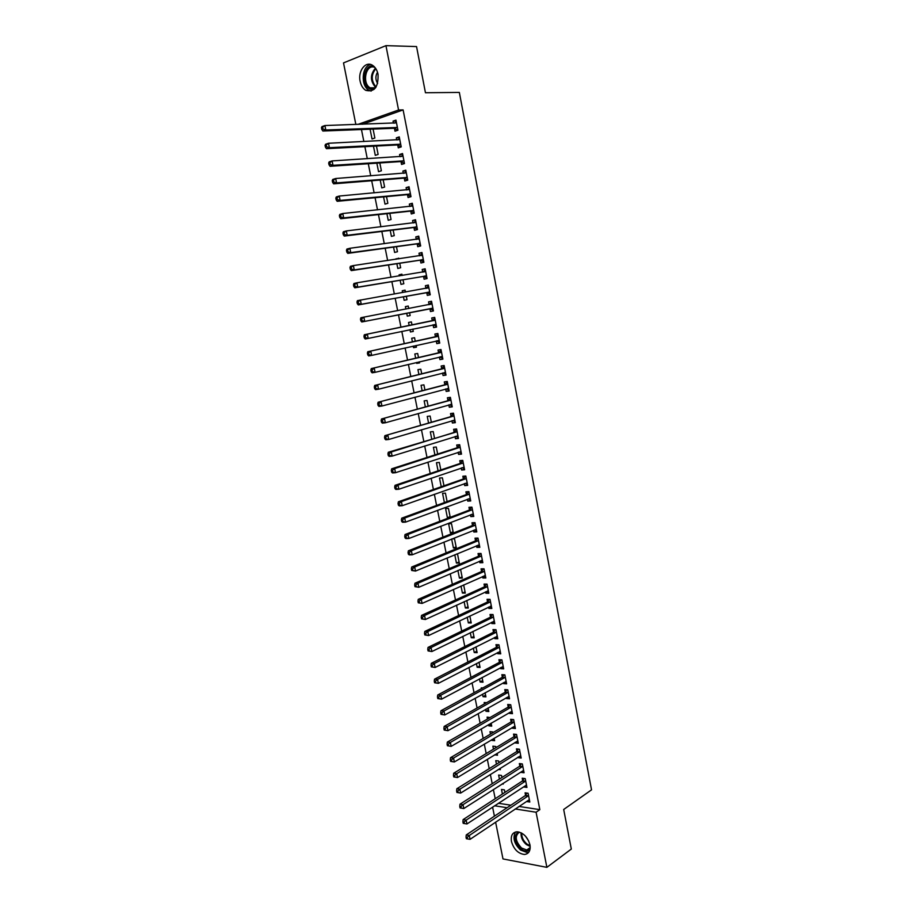 <?xml version="1.0" encoding="UTF-8"?>
<svg xmlns="http://www.w3.org/2000/svg" width="913" height="913" viewBox="0 0 913 913"><rect width="100%" height="100%" fill="white"/><g stroke="black" fill="none" stroke-linecap="round" stroke-linejoin="round"><path stroke-width="1.37" d="M378.05 74.341C378.484 87.123 374.376 92.453 365.725 90.33C362.918 88.538 361.057 85.514 360.133 81.28C357.736 70.986 365.691 60.6 372.572 65.337C375.323 67.151 377.149 70.153 378.05 74.341M529.951 844.787C530.75 850.642 528.924 853.86 524.484 854.465C518.139 853.655 513.802 849.33 511.451 841.489C510.629 835.566 512.501 832.325 517.055 831.789C523.332 832.667 527.634 836.993 529.951 844.787M361.457 129.532L363.865 141.549M364.88 146.662L367.288 158.714M368.293 163.735L370.712 175.821M371.694 180.751L374.125 192.871M375.083 197.71L377.514 209.876M378.461 214.601L380.904 226.812M381.828 231.446L384.282 243.691M385.183 248.233L387.637 260.513M388.527 264.964L390.992 277.29M391.86 281.638L394.336 293.997M395.181 298.266L397.657 310.66M398.49 314.825L400.967 327.219M401.811 331.396L404.265 343.687M405.11 347.933L407.54 360.099M408.408 364.413L410.816 376.464M411.683 380.835L414.068 392.773M414.959 397.201L417.321 409.024M418.222 413.521L420.562 425.218M421.475 429.783L423.792 441.367M424.705 445.989L426.999 457.459M427.935 462.138L430.206 473.505M431.153 478.241L433.401 489.494M434.36 494.298L436.585 505.437M437.567 510.287L439.769 521.323M440.751 526.23L442.931 537.152M443.923 542.128L446.08 552.936M447.096 557.969L449.23 568.673M450.246 573.763L452.369 584.354M453.396 589.501L455.484 599.978M456.523 605.182L458.6 615.567M459.65 620.829L461.704 631.1M462.765 636.407L464.797 646.575M465.87 651.95L467.89 662.005M468.974 667.437L470.96 677.389M472.055 682.867L474.03 692.727M475.125 698.262L477.077 708.009M478.195 713.601L480.124 723.244M481.254 728.882L483.16 738.434M484.301 744.129L486.184 753.567M487.337 759.319L489.197 768.666M490.361 774.464L492.21 783.708M493.374 789.562L495.211 798.704M355.853 124.476L343.516 62.906L385.948 45.65L398.559 110.005L357.964 124.396M385.948 45.65L416.545 46.563L425.447 92.738L459.342 92.418L591.544 789.848L563.686 809.477L571.321 849.044L546.876 867.35L502.983 858.928L495.611 822.145M494.412 816.176L492.598 807.103M373.474 146.217L375.289 155.347L378.119 154.423L376.464 146.057M397.76 145.156L398.285 147.849L401.218 146.89L399.255 136.882L396.322 137.852L396.733 139.951M380.207 180.066L381.771 187.918L384.613 187.074L383.175 179.827M404.276 178.332L404.813 181.014L407.746 180.135L405.794 170.183L402.861 171.085L403.295 173.322M386.907 213.688L388.219 220.284L391.061 219.508L389.84 213.368M410.759 211.302L411.284 213.962L414.228 213.151L412.288 203.268L409.344 204.101L409.811 206.475M393.549 247.092L394.61 252.445L397.463 251.737L396.459 246.693M394.736 242.299L395.557 242.185M417.207 244.056L417.72 246.693L420.665 245.962L418.736 236.147L415.792 236.901L416.294 239.411M400.156 280.268L400.978 284.388L403.82 283.749L403.032 279.789M399.289 275.943L399.072 274.824L401.914 274.174L402.177 275.475M423.598 276.593L424.111 279.218L427.067 278.556L425.15 268.799L422.205 269.483L422.719 272.108M406.707 313.227L407.289 316.138L410.142 315.567L409.572 312.668M405.886 309.085L405.395 306.631L408.248 306.049L408.75 308.537M429.955 308.925L430.468 311.538L433.424 310.945L431.518 301.256L428.562 301.861L429.076 304.474M416.396 347.054L413.566 347.682L416.431 347.191L416.088 345.479M413.566 347.682L413.258 346.107M412.414 341.896L411.695 338.244L414.548 337.73L415.255 341.268M439.712 342.98L436.779 343.642L439.735 343.117L437.852 333.496L434.896 334.032L435.398 336.623M436.779 343.642L436.266 341.051M422.616 378.324L419.809 379.032L422.571 378.085M418.896 374.456L417.937 369.651L420.802 369.206L421.703 373.748M445.955 374.798L443.056 375.54L446.012 375.095L444.129 365.52L441.173 365.987L441.687 368.567M443.056 375.54L442.554 373.04M425.332 406.799L424.157 400.864L427.022 400.476L428.117 406.023M452.163 406.411L449.287 407.232L452.243 406.856L450.383 397.349L447.416 397.748L447.918 400.305M449.287 407.232L448.819 404.893M431.723 438.936L430.32 431.883L433.196 431.564L434.485 438.08M458.326 437.829L455.473 438.731L458.44 438.423L456.591 428.973L453.624 429.304L454.126 431.849M455.473 438.731L455.051 436.551M438.08 470.857L436.46 462.697L439.336 462.446L440.819 469.944M464.455 469.054L461.624 470.024L464.603 469.784L462.754 460.392L459.787 460.654L460.278 463.188M461.624 470.024L461.236 468.004M447.085 501.488L444.734 502.458M444.38 502.481L442.554 493.328L445.43 493.146L447.108 501.591M470.549 500.073L467.741 501.111L470.72 500.94L468.883 491.616L465.915 491.81L466.406 494.321M467.741 501.111L467.376 499.263M450.417 532.861L453.305 532.758L451.49 523.64L448.614 523.765L450.417 532.861L453.11 531.8M476.597 530.898L473.813 532.017L476.791 531.902L474.977 522.635L471.998 522.761L472.489 525.26M473.813 532.017L473.482 530.316M459.102 561.929L456.432 563.059L459.319 563.013L457.516 553.963L456.728 553.974M456.432 563.059L454.788 554.784M482.612 561.529L479.85 562.716L482.84 562.682L481.025 553.472L478.047 553.529L478.538 556.006M479.85 562.716L479.553 561.175M465.048 591.875L462.4 593.062L465.288 593.085L463.667 584.936M462.4 593.062L461.019 586.112M488.581 591.978L485.853 593.233L488.832 593.256L487.04 584.103L484.05 584.103L484.541 586.568M485.853 593.233L485.579 591.841M470.96 621.627L468.335 622.894L471.234 622.974L469.841 615.99M468.335 622.894L467.216 617.234M494.526 622.221L491.81 623.556L494.8 623.636L493.02 614.54L490.03 614.483L490.509 616.926M491.81 623.556L491.571 622.312M476.837 651.209L474.235 652.533L477.134 652.669L475.981 646.849M474.235 652.533L473.368 648.162M500.427 652.281L497.733 653.685L500.723 653.834L498.955 644.795L495.964 644.669L496.444 647.1M497.733 653.685L497.517 652.601M482.68 680.596L480.101 681.988L483 682.194L482.064 677.514M480.101 681.988L479.485 678.895M506.293 682.159L503.622 683.632L506.624 683.837L504.855 674.855L501.865 674.673L502.333 677.092M503.622 683.632L503.44 682.696M488.489 709.812L485.933 711.273L488.832 711.535L488.124 707.986M485.933 711.273L485.568 709.435M484.461 703.877L484.187 702.508L486.561 702.702M512.113 711.855L509.477 713.395L512.467 713.658L510.721 704.733L507.719 704.482L508.199 706.89M509.477 713.395L509.317 712.596M494.264 738.857L491.719 740.375L494.629 740.694L494.138 738.263M491.719 740.375L491.605 739.781M490.475 734.109L489.984 731.655L492.894 731.964L493.02 732.614M517.911 741.367L515.286 742.965L518.287 743.296L516.553 734.429L513.551 734.12L514.019 736.506M515.286 742.965L515.16 742.315M498.418 769.419L500.381 769.67L500.119 768.347M496.455 764.158L495.748 760.643L498.658 760.997L498.977 762.595M523.663 770.698L521.072 772.364L524.073 772.752L522.339 763.941L519.337 763.565L519.805 765.939M502.401 794.013L501.488 789.437L504.398 789.859L504.9 792.393M529.392 799.845L526.812 801.58L529.814 802.025L528.102 793.26L525.089 792.826L525.557 795.189M518.961 806.441L539.834 809.648L403.112 109.902L362.529 124.248M498.407 803.28L510.869 805.198M526.527 785.294L523.948 786.995L526.949 787.417L525.226 778.618L522.225 778.218L522.681 780.592M502.127 783.947L503.246 784.096L503.097 783.32M499.434 779.109L498.624 775.057L501.534 775.457L501.945 777.511M520.798 756.055L518.185 757.687L521.186 758.052L519.451 749.208L516.45 748.865L516.918 751.239M518.185 757.687L518.07 757.105M494.629 754.857L497.505 755.211L497.14 753.328M493.465 749.162L492.872 746.172L495.782 746.503L495.999 747.633M515.023 726.634L512.387 728.209L515.389 728.506L513.642 719.604L510.641 719.318L511.109 721.715M512.387 728.209L512.239 727.478M491.377 724.363L488.832 725.846L491.73 726.132L491.137 723.153M488.832 725.846L488.592 724.625M487.474 719.022L487.086 717.104L490.03 717.55M509.203 697.03L506.555 698.536L509.545 698.776L507.788 689.817L504.798 689.6L505.266 692.008M506.555 698.536L506.384 697.669M485.59 695.227L483.023 696.653L485.921 696.881L485.1 692.773M483.023 696.653L482.532 694.188M481.436 688.687L481.265 687.854L482.749 687.968M503.36 667.243L500.689 668.681L503.679 668.864L501.91 659.848L498.92 659.688L499.388 662.119M500.689 668.681L500.484 667.665M479.77 665.931L477.168 667.277L480.067 667.46L479.028 662.21M477.168 667.277L476.438 663.557M497.482 637.274L494.778 638.644L497.768 638.758L495.987 629.696L492.997 629.593L493.477 632.036M494.778 638.644L494.549 637.479M473.904 636.441L471.291 637.731L474.189 637.845L472.911 631.442M471.291 637.731L470.298 632.732M491.559 607.122L488.832 608.412L491.822 608.469L490.03 599.35L487.051 599.316L487.531 601.77M488.832 608.412L488.581 607.099M468.015 606.768L465.379 608.001L468.266 608.047L466.76 600.48M465.379 608.001L464.124 601.701M485.602 576.776L482.851 577.997L485.842 577.986L484.038 568.81L481.06 568.833L481.539 571.31M482.851 577.997L482.566 576.537M462.081 576.925L459.422 578.089L462.309 578.077L460.574 569.324M459.422 578.089L457.904 570.465M479.61 546.236L476.837 547.389L479.816 547.321L478.001 538.077L475.022 538.168L475.513 540.656M476.837 547.389L476.518 545.769M456.112 546.887L453.43 547.983L456.317 547.914L454.514 538.83L451.992 538.91M453.43 547.983L451.65 539.035M473.573 515.514L470.777 516.587L473.756 516.45L471.93 507.149L468.962 507.308L469.453 509.819M470.777 516.587L470.435 514.818M450.109 516.667L447.404 517.694L449.573 517.591M447.404 517.694L445.59 508.575L448.466 508.415L450.235 517.34M467.502 484.586L464.683 485.59L467.661 485.385L465.824 476.027L462.857 476.255L463.348 478.777M464.683 485.59L464.306 483.662M441.241 486.743L439.507 478.035L442.383 477.819L443.969 485.796M461.396 453.464L458.554 454.4L461.522 454.126L459.673 444.711L456.705 444.996L457.208 447.541M458.554 454.4L458.143 452.3M434.908 454.925L433.401 447.313L436.266 447.028L437.658 454.035M455.245 422.148L452.38 423.004L455.347 422.662L453.487 413.19L450.52 413.543L451.022 416.1M452.38 423.004L451.935 420.756M428.539 422.89L427.238 416.396L430.114 416.043L431.313 422.08M449.059 390.627L446.172 391.415L449.139 391.004L447.267 381.463L444.3 381.896L444.802 384.464M446.172 391.415L445.692 388.995M422.126 390.65L421.053 385.286L423.917 384.864L424.922 389.919M442.839 358.912L439.918 359.608L442.885 359.129L440.99 349.531L438.035 350.033L438.548 352.623M439.918 359.608L439.415 357.029M419.512 362.712L416.693 363.385L419.558 362.918L419.329 361.81M416.693 363.385L416.511 362.484M415.666 358.204L414.822 353.97L417.675 353.491L418.485 357.542M436.574 326.991L433.629 327.607L436.585 327.059L434.691 317.393L431.735 317.975L432.248 320.577M433.629 327.607L433.116 325.017M413.281 331.339L410.439 331.944L413.292 331.408L412.836 329.091M410.439 331.944L409.983 329.684M409.161 325.53L408.545 322.46L411.409 321.912L412.014 324.948M426.782 292.788L427.295 295.401L430.251 294.785L428.334 285.05L425.39 285.701L425.903 288.314M403.432 296.771L404.139 300.286L406.993 299.692L406.308 296.257M402.599 292.537L402.245 290.756L405.087 290.129L405.463 292.034M420.402 260.353L420.927 262.99L423.872 262.293L421.954 252.502L418.999 253.221L419.512 255.8M396.858 263.709L397.794 268.445L400.647 267.771L399.746 263.264M395.98 259.281L398.73 258.151L398.878 258.858M413.988 227.702L414.513 230.361L417.446 229.585L415.518 219.736L412.573 220.524L413.053 222.966M390.228 230.418L391.415 236.387L394.268 235.645L393.149 230.053M407.529 194.846L408.054 197.516L410.987 196.672L409.047 186.754L406.102 187.622L406.559 189.927M383.563 196.9L385.001 204.124L387.842 203.314L386.507 196.626M401.024 161.772L401.549 164.454L404.482 163.541L402.53 153.555L399.597 154.502L400.02 156.659M376.852 163.165L378.541 171.667L381.372 170.777L379.819 162.971M394.484 128.482L395.009 131.187L397.942 130.194L395.968 120.139L393.035 121.155L393.435 123.175M370.085 129.201L372.036 138.981L374.866 138.023L373.086 129.087M403.112 109.902L398.559 110.005M539.834 809.648L536.079 812.228L546.876 867.35M494.618 805.78L507.092 807.72M515.183 808.975L536.079 812.228M431.529 301.301L428.562 301.861M408.259 306.095L405.395 306.631M428.368 285.176L425.39 285.701M405.11 290.254L402.245 290.756M425.184 269.004L422.205 269.483M401.96 274.357L399.072 274.824M422 252.775L418.999 253.221M398.787 258.413L395.888 258.847M418.805 236.501L415.792 236.901M415.598 220.17L412.573 220.524M412.391 203.782L409.344 204.101M409.161 187.348L406.102 187.622M405.92 170.857L402.861 171.085M402.679 154.308L399.597 154.502M399.415 137.715L396.322 137.852M396.151 121.052L393.035 121.155M528.113 796.147L525.101 795.714L466.246 834.95L469.293 835.498L528.559 795.634M467.251 837.392L466.029 837.175L466.349 838.705L467.559 838.933L467.251 837.392L469.293 835.498L470.069 839.332L529.357 799.662M525.101 795.714L526.972 793.1M466.246 834.95L466.029 837.175M467.559 838.933L470.069 839.332M525.237 781.505L522.236 781.106L463.119 819.6L466.166 820.114L525.694 780.992M464.112 822.008L462.902 821.803L463.211 823.343L464.432 823.549L464.112 822.008L466.166 820.114L466.954 823.96L526.481 785.043M522.236 781.106L524.142 778.481M463.119 819.6L462.902 821.803M464.432 823.549L466.954 823.96M522.35 766.829L519.349 766.441L459.992 804.193L463.028 804.673L522.807 766.315M460.974 806.567L463.028 804.673L463.815 808.541L460.072 807.925L461.293 808.119L460.974 806.567L459.753 806.373L460.072 807.925M523.606 770.378L463.815 808.541L461.293 808.119M519.349 766.441L521.289 763.804M459.992 804.193L459.753 806.373M529.985 849.524C527.611 851.726 524.598 851.532 520.935 848.93C514.327 841.9 513.426 836.217 518.253 831.869M519.394 832.12C514.59 835.977 515.309 841.272 521.574 848.029L526.778 850.003L530.168 848.314M515.457 832.017C512.455 837.826 514.167 843.84 520.593 850.06L527.075 852.502L528.855 852.171M525.477 836.148L528.695 840.987M374.296 89.223L370.324 89.097C360.407 85.765 364.047 62.506 373.988 66.421M374.992 67.505L374.638 67.357C365.942 63.488 361.685 83.391 370.164 87.831L375.266 88.15M370.746 64.515C361.731 65.862 360.418 85.822 368.966 90.227L371.135 91.095M377.503 72.241C375.311 75.984 375.369 79.728 377.64 83.471M519.463 752.095L516.461 751.741L456.842 788.741L459.878 789.197L519.919 751.593M457.824 791.08L459.878 789.197L460.666 793.066L456.922 792.45L458.132 792.632L457.824 791.08L456.603 790.898L456.922 792.45M520.718 755.667L460.666 793.066L458.132 792.632M516.461 751.741L518.436 749.094M456.842 788.741L456.603 790.898M516.564 737.316L513.562 736.996L453.681 773.243L456.717 773.665L517.02 736.825M454.651 775.548L456.717 773.665L457.504 777.545L453.761 776.929L454.971 777.1L454.651 775.548L453.441 775.377L453.761 776.929M517.819 740.911L457.504 777.545L454.971 777.1M513.562 736.996L515.583 734.326M453.681 773.243L453.441 775.377M513.654 722.503L510.652 722.206L450.52 757.699L453.544 758.075L514.11 722.012M451.479 759.958L453.544 758.075L454.343 761.978L450.588 761.362L451.798 761.522L451.479 759.958L450.269 759.799L450.588 761.362M514.909 726.109L454.343 761.978L451.798 761.522M510.652 722.206L512.707 719.512M450.52 757.699L450.269 759.799M511.063 707.313L508.073 707.061L510.732 707.621L507.731 707.37L447.336 742.086L450.371 742.44L511.189 707.141M448.294 744.312L450.371 742.44L451.159 746.355L447.404 745.738L448.614 745.887L448.294 744.312L447.085 744.175L447.404 745.738M511.999 711.261L451.159 746.355L448.614 745.887M508.073 707.061L509.831 704.665M447.336 742.086L447.085 744.175M507.799 692.716L504.809 692.488L444.152 726.44L447.176 726.748L508.267 692.237M445.099 728.631L447.176 726.748L447.975 730.674L444.209 730.069L445.418 730.195L445.099 728.631L443.889 728.494L444.209 730.069M509.077 696.357L447.975 730.674L445.418 730.195M504.809 692.488L506.955 689.76M444.152 726.44L443.889 728.494M501.865 677.56L504.9 677.731L501.865 677.56L440.945 710.736L443.98 711.01L505.334 677.286M441.892 712.882L443.98 711.01L444.779 714.959L441.002 714.343L442.212 714.457L441.892 712.882L440.682 712.768L441.002 714.343M506.144 681.418L444.779 714.959L442.212 714.457M501.91 677.537L504.056 674.81M440.945 710.736L440.682 712.768M501.922 662.747L498.92 662.587L437.738 694.976L440.762 695.227L502.39 662.279M438.674 697.087L440.762 695.227L441.572 699.175L437.784 698.571L439.005 698.673L438.674 697.087L437.464 696.984L437.784 698.571M503.2 666.433L441.572 699.175L439.005 698.673M498.92 662.587L501.157 659.814M437.738 694.976L437.464 696.984M498.966 647.694L495.964 647.568L434.52 679.169L437.544 679.386L499.434 647.237M435.455 681.246L437.544 679.386L438.354 683.346L434.565 682.741L435.775 682.833L435.455 681.246L434.246 681.155L434.565 682.741M500.244 651.403L438.354 683.346L435.775 682.833M495.964 647.568L498.258 644.761M500.278 651.517L499.696 651.471M434.52 679.169L434.246 681.155M495.999 632.595L493.009 632.492L431.29 663.306L434.314 663.489L496.467 632.138M432.214 665.349L434.314 663.489L435.124 667.46L431.324 666.867L432.534 666.935L432.214 665.349L431.004 665.269L431.324 666.867M497.288 636.315L435.124 667.46L432.534 666.935M493.009 632.492L495.348 629.673M497.323 636.509L496.615 636.441M431.29 663.306L431.004 665.269M493.02 617.45L490.03 617.382L428.049 647.397L431.062 647.534L493.499 616.994M428.962 649.394L431.062 647.534L431.883 651.528L428.083 650.923L429.293 650.992L428.962 649.394L427.752 649.337L428.083 650.923M494.321 621.182L431.883 651.528L429.293 650.992M490.03 617.382L492.427 614.529M494.367 621.456L493.534 621.354M428.049 647.397L427.752 649.337M490.041 602.249L487.051 602.215L424.796 631.431L427.809 631.534L490.521 601.804M425.709 633.382L427.809 631.534L428.631 635.539L424.819 634.946L426.029 634.991L425.709 633.382L424.499 633.337L424.819 634.946M491.342 606.015L428.631 635.539L426.029 634.991M487.051 602.215L489.505 599.339M491.411 606.346L490.429 606.221M424.796 631.431L424.499 633.337M487.04 587.013L484.061 587.002L421.532 615.408L424.545 615.488L487.531 586.568M422.434 617.325L424.545 615.488L425.367 619.505L421.555 618.9L422.765 618.934L422.434 617.325L421.224 617.302L421.555 618.9M488.352 590.791L425.367 619.505L422.765 618.934M484.061 587.002L486.572 584.103M488.432 591.19L487.325 591.042M421.532 615.408L421.224 617.302M484.038 571.721L481.06 571.743L418.257 599.339L421.27 599.373L484.529 571.287M419.158 601.222L421.27 599.373L422.091 603.413L418.28 602.808L419.478 602.831L419.158 601.222L417.949 601.199L418.28 602.808M485.351 575.51L422.091 603.413L419.478 602.831M481.06 571.743L483.628 568.81M485.454 576L484.198 575.806M418.257 599.339L417.949 601.199M481.025 556.382L478.047 556.439L414.97 583.213L417.983 583.213L481.516 555.949M415.86 585.05L417.983 583.213L418.805 587.264L414.993 586.671L416.191 586.671L415.86 585.05L414.662 585.05L414.993 586.671M482.349 560.194L418.805 587.264L416.191 586.671M478.047 556.439L480.683 553.472M482.452 560.753L481.071 560.525M414.97 583.213L414.662 585.05M478.013 540.987L475.022 541.078L411.683 567.03L414.685 566.996L478.492 540.576M412.562 568.833L414.685 566.996L415.506 571.059L411.683 570.465L412.893 570.454L412.562 568.833L411.352 568.845L411.683 570.465M479.325 544.821L415.506 571.059L412.893 570.454M475.022 541.078L477.739 538.088M479.451 545.46L477.933 545.187M411.683 567.03L411.352 568.845M474.977 525.557L471.998 525.671L408.373 550.801L411.375 550.733L475.468 525.146M409.241 552.559L411.375 550.733L412.208 554.807L409.195 554.864L408.373 554.214L409.572 554.191L409.241 552.559L408.043 552.582L408.373 554.214M476.301 529.403L412.208 554.807L409.572 554.191M471.998 525.671L474.783 522.647M476.438 530.111L474.783 529.802M408.373 550.801L408.043 552.582M471.941 510.07L468.962 510.219L405.052 534.516L408.054 534.402L472.432 509.659M405.92 536.228L408.054 534.402L408.887 538.487L405.886 538.59L405.052 537.905L406.251 537.871L405.92 536.228L404.721 536.273L405.052 537.905M473.265 513.939L408.887 538.487L406.251 537.871M468.962 510.219L471.816 507.16M473.425 514.715L471.622 514.361M405.052 534.516L404.721 536.273M468.883 494.526L465.915 494.72L401.72 518.173L404.721 518.025L469.385 494.127M402.587 519.851L404.721 518.025L405.555 522.133L402.553 522.259L401.72 521.54L402.918 521.494L402.587 519.851L401.378 519.908L401.72 521.54M470.218 498.43L405.555 522.133L402.918 521.494M465.915 494.72L468.848 491.616M470.389 499.285L468.449 498.863M401.72 518.173L401.378 519.908M465.824 478.948L462.857 479.165L398.388 501.773L401.389 501.591L466.326 478.549M399.232 503.405L401.389 501.591L402.222 505.711L399.221 505.882L398.376 505.129L399.574 505.06L399.232 503.405L398.034 503.485L398.376 505.129M467.171 482.863L402.222 505.711L399.574 505.06M462.857 479.165L465.835 476.072M467.353 483.787L465.265 483.319M398.388 501.773L398.034 503.485M462.754 463.313L459.787 463.564L395.032 485.328L398.034 485.111L463.256 462.925M395.877 486.914L398.034 485.111L398.867 489.231L395.877 489.448L395.021 488.649L396.219 488.569L395.877 486.914L394.678 487.006L395.021 488.649M464.101 467.251L398.867 489.231L396.219 488.569M459.787 463.564L462.777 460.506M464.295 468.255L462.069 467.718M395.032 485.328L394.678 487.006M459.673 447.632L456.705 447.918L391.677 468.814L394.667 468.563L460.175 447.244M392.51 470.366L394.667 468.563L395.512 472.706L392.51 472.945L391.643 472.124L392.841 472.021L392.51 470.366L391.312 470.469L391.643 472.124M461.031 451.581L395.512 472.706L392.841 472.021M456.705 447.918L459.718 444.893M461.236 452.665L458.874 452.072M391.677 468.814L391.312 470.469M456.591 431.895L388.299 452.255L391.289 451.958L457.093 431.518M389.121 453.761L391.289 451.958L392.134 456.112L389.143 456.397L388.265 455.541L389.463 455.427L389.121 453.761L387.934 453.875L388.265 455.541M457.938 435.878L392.134 456.112L389.463 455.427M453.624 432.214L456.637 429.236M458.166 437.03L455.655 436.368M388.299 452.255L387.934 453.875M453.487 416.111L384.909 435.638L453.989 415.746M385.731 437.099L387.899 435.307L388.744 439.473L385.765 439.792L384.875 438.902L386.073 438.765L385.731 437.099L384.533 437.236L384.875 438.902M454.845 420.106L388.744 439.473L386.073 438.765M450.52 416.465L453.556 413.521M455.096 421.35L452.426 420.608M384.909 435.638L384.533 437.236M450.383 400.271L381.52 418.964L450.885 399.917M447.416 400.67L450.714 400.088L447.781 400.442L450.463 397.76M382.33 420.379L384.499 418.588L385.354 422.776L382.364 423.141L381.474 422.205L382.673 422.057L382.33 420.379L381.132 420.528L381.474 422.205M451.741 404.288L385.354 422.776L382.673 422.057M452.003 405.612L449.185 404.79M381.52 418.964L381.132 420.528M447.256 384.384L378.108 402.234L447.769 384.031M378.918 403.614L381.086 401.823L381.942 406.023L378.963 406.422L378.062 405.452L379.26 405.292L378.918 403.614L377.72 403.774L378.062 405.452M448.625 388.424L381.942 406.023L379.26 405.292M444.3 384.818L447.359 381.954M448.899 389.817L445.943 388.927M378.108 402.234L377.72 403.774M444.129 368.453L374.684 385.446L444.642 368.11M441.173 368.909L444.494 368.247L441.538 368.704L444.243 366.09M375.483 386.781L377.674 384.989L378.53 389.2L375.54 389.646L374.638 388.641L375.825 388.459L375.483 386.781L374.296 386.952L374.638 388.641M445.51 372.515L378.53 389.2L375.825 388.459M445.795 373.988L442.679 373.006M374.684 385.446L374.296 386.952M440.99 352.464L371.26 368.601L441.504 352.121M438.035 352.966L441.367 352.258L438.411 352.749L441.116 350.17M372.048 369.891L374.239 368.11L375.095 372.333L372.116 372.812L371.203 371.774L372.39 371.58L372.048 369.891L370.849 370.085L371.203 371.774M442.371 356.549L375.095 372.333L372.39 371.58M442.679 358.101L439.404 357.029M371.26 368.601L370.849 370.085M437.841 336.429L367.813 351.699L438.354 336.087M368.59 352.943L370.792 351.163L371.648 355.408L368.681 355.922L367.745 354.849L368.943 354.643L368.59 352.943L367.403 353.148L367.745 354.849M439.233 340.526L371.648 355.408L368.943 354.643M434.885 336.954L437.989 334.215M439.552 342.158L436.129 340.994M367.813 351.699L367.403 353.148M434.679 320.337L364.355 334.74L435.204 320.007M365.132 335.938L367.334 334.169L368.201 338.426L365.223 338.985L364.287 337.867L365.474 337.639L365.132 335.938L363.945 336.167L364.287 337.867M436.072 324.457L368.201 338.426L365.474 337.639M431.723 320.897L434.839 318.192M436.414 326.169L432.819 324.914M364.355 334.74L363.945 336.167M360.464 319.116L360.818 320.828L362.005 320.589L361.662 318.877L360.464 319.116L360.897 317.713L432.032 303.869M361.662 318.877L363.865 317.108L364.732 321.376L361.765 321.981L429.35 308.822L433.264 310.123M432.91 308.332L364.732 321.376L362.005 320.589M428.779 304.714L431.689 302.123M360.818 320.828L361.765 321.981M356.983 302.009L357.337 303.721L358.524 303.47L358.17 301.758L356.983 302.009L357.417 300.639L428.859 287.675M358.17 301.758L360.384 299.989L361.251 304.28L358.284 304.919L426.177 292.674L430.103 294.032M429.738 292.16L361.251 304.28L358.524 303.47M428.711 287.8L425.766 288.44L428.528 286.009M357.337 303.721L358.284 304.919M353.491 284.845L353.833 286.568L355.02 286.294L354.666 284.571L353.491 284.845L353.924 283.509L356.892 282.813L425.663 271.435M354.666 284.571L356.892 282.813L357.759 287.116L354.803 287.8L422.993 276.479L426.93 277.894M426.554 275.931L357.759 287.116L355.02 286.294M422.685 272.142L425.355 269.837M353.833 286.568L354.803 287.8M349.976 267.623L350.33 269.346L351.516 269.061L351.163 267.338L349.976 267.623L350.421 266.311L353.377 265.58L422.468 255.138M351.163 267.338L353.377 265.58L354.255 269.894L351.3 270.613L419.797 260.228L423.758 261.689M423.358 259.646L354.255 269.894L351.516 269.061M419.603 255.788L422.171 253.609M350.33 269.346L351.3 270.613M346.449 250.345L346.803 252.068L347.99 251.771L347.636 250.036L346.449 250.345L346.906 249.055L349.862 248.29L419.261 238.795M347.636 250.036L349.862 248.29L350.74 252.616L347.785 253.38L416.59 243.919L420.562 245.437M420.151 243.315L350.74 252.616L347.99 251.771M416.511 239.389L418.976 237.334M346.803 252.068L347.785 253.38M342.923 232.998L343.277 234.732L344.452 234.413L344.098 232.678L342.923 232.998L343.379 231.742L346.335 230.932L416.043 222.395M344.098 232.678L346.335 230.932L347.214 235.28L344.258 236.079L413.372 227.565L417.367 229.14M416.933 226.926L347.214 235.28L344.452 234.413M413.406 222.932L415.769 221.014M343.277 234.732L344.258 236.079M339.374 215.594L339.727 217.34L340.914 216.997L340.56 215.251L339.374 215.594L339.841 214.372L342.797 213.516L412.813 205.939M340.56 215.251L342.797 213.516L343.676 217.876L340.732 218.721L410.142 211.154L414.148 212.786M413.703 210.492L343.676 217.876L340.914 216.997M410.291 206.429L412.55 204.626M339.727 217.34L340.732 218.721M335.813 198.132L336.178 199.879L337.354 199.525L337 197.779L335.813 198.132L336.292 196.946L339.237 196.044L409.572 189.436M337 197.779L339.237 196.044L340.127 200.426L337.182 201.305L406.901 194.686L410.93 196.375M410.462 194.001L340.127 200.426L337.354 199.525M407.175 189.87L409.321 188.192M336.178 199.879L337.182 201.305M332.241 180.614L332.606 182.36L333.781 181.995L333.428 180.238L332.241 180.614L332.731 179.45L335.676 178.514L406.319 172.865M333.428 180.238L335.676 178.514L336.566 182.897L333.622 183.833L403.66 178.172L407.7 179.918M407.221 177.453L336.566 182.897L333.781 181.995M404.037 173.265L406.091 171.701M332.606 182.36L333.622 183.833M328.669 163.028L329.022 164.785L330.198 164.397L329.844 162.64L328.669 163.028L329.148 161.898L332.092 160.916L403.055 156.249M329.844 162.64L332.092 160.916L332.994 165.321L330.05 166.292L400.396 161.59L404.459 163.393M403.957 160.848L332.994 165.321L330.198 164.397M400.898 156.602L402.838 155.164M329.022 164.785L330.05 166.292M325.062 145.384L325.427 147.153L326.603 146.742L326.238 144.973L325.062 145.384L325.564 144.277L328.509 143.261L399.78 139.575M326.238 144.973L328.509 143.261L329.399 147.678L326.466 148.693L397.132 144.962L401.206 146.822M400.693 144.197L329.399 147.678L326.603 146.742M397.748 139.894L399.586 138.559M325.427 147.153L326.466 148.693M321.456 127.672L321.821 129.452L322.997 129.03L322.631 127.249L321.456 127.672L321.969 126.61L324.902 125.538L396.504 122.856M322.631 127.249L324.902 125.538L325.804 129.977L322.86 131.027L393.845 128.288L397.92 130.194M397.406 127.478L325.804 129.977L322.997 129.03M394.587 123.141L396.31 121.908M321.821 129.452L322.86 131.027M528.444 795.805L525.432 795.371M525.568 781.174L522.567 780.763M522.681 766.498L519.68 766.11M530.179 846.408L526.402 844.582C522.487 841.17 520.73 837.244 521.118 832.793M521.745 833.135C521.608 837.312 523.332 840.941 526.927 844.023L530.099 845.678M375.722 87.545C370.119 81.074 370.027 74.604 375.46 68.121M375.836 68.669C370.963 74.786 371.055 80.903 376.076 87.009M519.794 751.764L516.792 751.422M516.895 736.996L513.893 736.677M513.985 722.183L510.983 721.886M508.142 692.408L505.14 692.18M505.209 677.446L502.207 677.252M502.264 662.45L499.263 662.279M499.308 647.397L496.318 647.26M496.341 632.298L493.351 632.195M493.374 617.154L490.384 617.085M490.384 601.964L487.405 601.929M487.394 586.728L484.415 586.717M484.392 571.447L481.413 571.47M481.379 556.108L478.401 556.165M478.366 540.724L475.388 540.816M475.331 525.295L472.352 525.409M472.295 509.808L469.316 509.968M469.248 494.275L466.269 494.469M466.189 478.697L463.211 478.926M463.119 463.074L460.152 463.325M460.038 447.393L457.071 447.678M457.778 435.832L457.185 435.889M456.957 431.666L453.989 431.986M454.674 420.06L454.001 420.14M453.852 415.883L450.896 416.237M451.57 404.242L450.782 404.345M448.454 388.379L447.496 388.516M447.632 384.168L444.665 384.601M445.327 372.458L444.117 372.641M442.2 356.492L440.557 356.755M439.05 340.469L436.471 340.926M438.217 336.224L435.261 336.749M435.9 324.389L432.945 324.948M435.056 320.132L432.111 320.703M432.728 308.263L429.783 308.856M432.306 308.229L429.35 308.822M431.895 303.995L428.939 304.6M429.555 292.092L426.599 292.719M429.133 292.046L426.177 292.674M426.371 275.863L423.415 276.525M425.937 275.806L422.993 276.479M425.526 271.56L423.7 271.983M423.176 259.577L420.231 260.285M422.742 259.52L419.797 260.228M422.331 255.263L421.03 255.572M419.969 243.246L417.024 243.976M419.535 243.178L416.59 243.919M419.113 238.909L418.108 239.172M416.75 226.858L413.806 227.634M416.317 226.789L413.372 227.565M415.894 222.51L415.073 222.726M413.521 210.412L410.576 211.223M413.087 210.332L410.142 211.154M412.665 206.053L411.968 206.247M410.279 193.91L407.346 194.766M409.846 193.83L406.901 194.686M409.423 189.539L408.819 189.721M407.038 177.362L404.094 178.252M406.593 177.282L403.66 178.172M403.774 160.756L400.841 161.681M403.329 160.665L400.396 161.59M400.499 144.106L397.577 145.064M400.065 144.003L397.132 144.962M397.223 127.386L394.29 128.391M396.778 127.284L393.845 128.288M365.725 90.33L369.103 90.307M530.213 847.538L526.778 850.003M375.54 87.796L370.164 87.831M507.822 692.705L504.832 692.476M501.979 662.712L498.977 662.553M499.034 647.659L496.044 647.522M496.09 632.549L493.1 632.435M493.134 617.382L490.144 617.314M490.167 602.181L487.177 602.146M487.188 586.933L484.198 586.922M484.198 571.629L481.219 571.652M481.208 556.279L478.218 556.337M478.195 540.884L475.216 540.975M475.182 525.432L472.204 525.557M472.158 509.945L469.179 510.093M469.122 494.401L466.144 494.584M466.075 478.8L463.108 479.028M463.028 463.165L460.049 463.416M459.958 447.473L456.991 447.758M456.888 431.723L453.921 432.043M453.807 415.929L450.839 416.294M447.61 384.202L444.642 384.624"/></g></svg>
